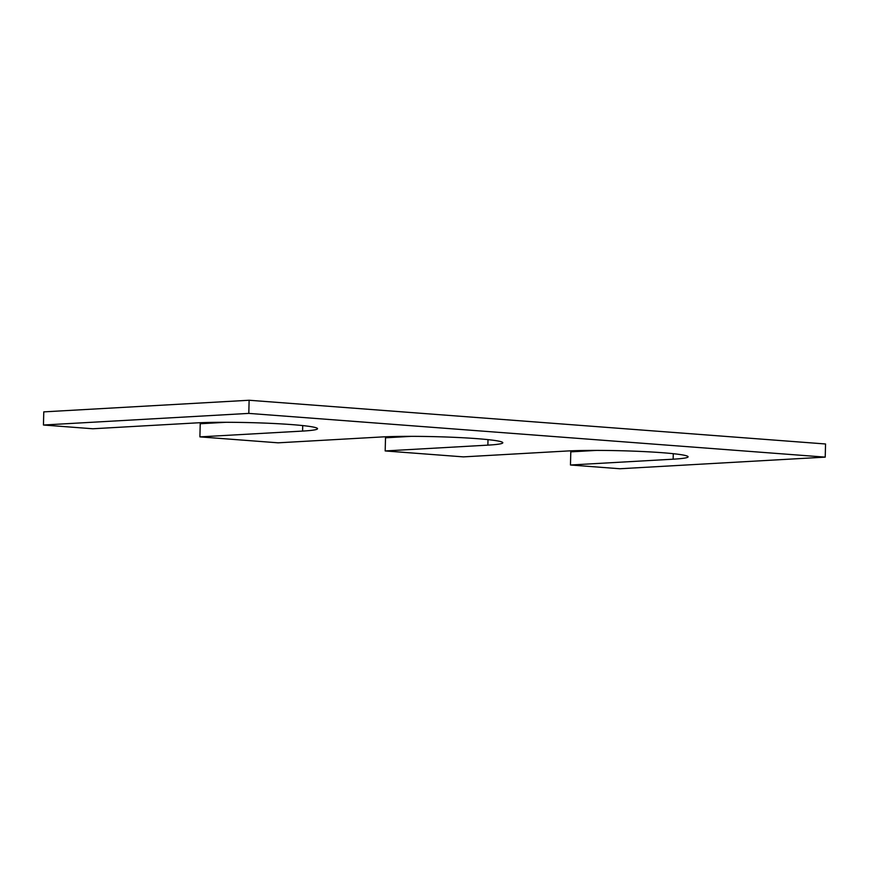 <?xml version="1.0" encoding="UTF-8"?>
<svg xmlns="http://www.w3.org/2000/svg" width="869" height="869" viewBox="0 0 869 869"><rect width="100%" height="100%" fill="white"/><g stroke="black" fill="none" stroke-linecap="round" stroke-linejoin="round"><path stroke-width="1.3" d="M596.471 450.403L570.792 451.858L570.466 465.002L619.879 468.749L825.224 457.127L825.55 443.983L249.121 400.251L43.776 411.873L43.45 425.017L92.853 428.765L195.536 422.953A68.499 4.421 -178.6 0 1 271.736 423.399A68.499 4.421 -178.6 0 1 317.543 428.689A68.499 4.421 -178.6 0 1 302.586 431.078L199.903 436.879L200.228 423.746L225.907 422.291M199.903 436.879L278.134 442.821L380.818 437.009A68.499 4.421 -178.6 0 1 457.018 437.455A68.499 4.421 -178.6 0 1 502.814 442.745A68.499 4.421 -178.6 0 1 487.867 445.134L385.184 450.946L463.416 456.877L566.088 451.065A68.499 4.421 -178.6 0 1 642.3 451.511A68.499 4.421 -178.6 0 1 688.096 456.801A68.499 4.421 -178.6 0 1 673.138 459.19L570.466 465.002M825.224 457.127L248.806 413.394L249.121 400.251M248.806 413.394L43.45 425.017M411.189 436.347L385.51 437.802L385.184 450.946M673.138 459.19L673.279 453.683M302.586 431.078L302.716 425.571M487.867 445.134L487.998 439.627"/></g></svg>
